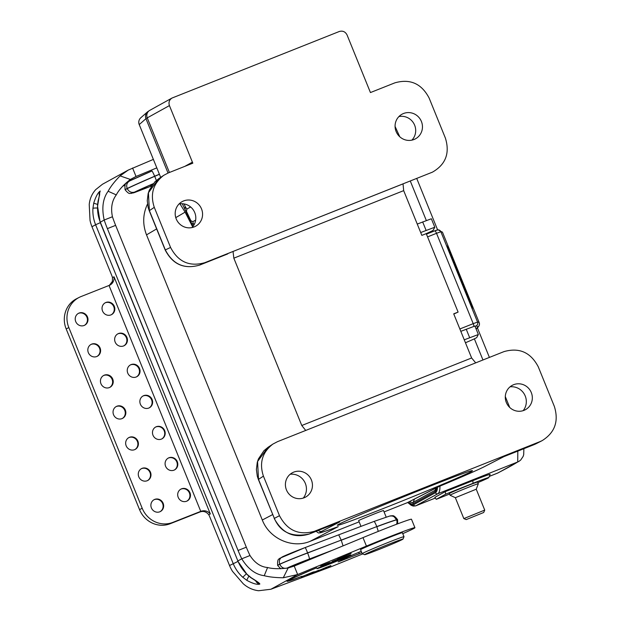 <?xml version="1.0" encoding="UTF-8"?>
<svg xmlns="http://www.w3.org/2000/svg" width="622" height="622" viewBox="0 0 622 622"><rect width="100%" height="100%" fill="white"/><g stroke="black" fill="none" stroke-linecap="round" stroke-linejoin="round"><path stroke-width="0.93" d="M437.974 486.948L407.239 502.716L384.069 511.929M359.143 521.835L310.207 541.296C292.293 548.868 269.458 538.722 262.305 520.008L146.52 234.867C142.485 224.348 142.811 214.077 147.492 204.07M439.28 486.396L407.519 502.599M360.985 526.375L358.645 520.606C357.891 520.474 383.961 509.931 383.517 510.553L386.169 517.084M389.154 506.199C356.406 519.16 339.145 525.528 337.381 525.302C334.271 524.229 473.777 467.806 472.323 470.73C475.363 470.675 430.541 489.794 389.154 506.199M437.398 487.181C461.547 477.105 477.175 470.279 484.297 466.694L503.719 456.711L533.987 444.676L539.919 441.651L314.545 531.258L309.414 533.964L339.682 521.928L321.784 531.305C316.45 534.181 321.939 532.611 338.251 526.601L337.552 526.857M471.632 357.977L453.71 313.838L458.103 312.088L426.249 233.631L421.848 235.38L403.678 190.635L233.833 258.169L301.779 425.502L471.632 357.977L475.706 362.867M305.721 430.447L301.779 425.502M233.833 258.169L233.04 251.459L403.033 183.879L403.678 190.635M163.71 175.35L158.789 178.623L148.433 192.766L149.373 210.625L165.312 249.888C172.869 264.389 184.291 269.466 199.584 265.112L233.04 251.459M192.633 226.843L185.099 212.141L175.777 217.63M190.635 206.978L186.88 209.062L186.452 211.363L190.884 220.74L192.843 221.665A12.191 11.841 61.5 0 0 193.8 224.589L191.405 223.049L185.037 209.56L185.232 206.465L184.034 203.915M204.84 262.671L432.469 172.138C445.694 164.519 450.017 153.199 445.422 138.17L429.141 98.074C421.568 83.597 410.147 78.52 394.877 82.843L370.44 92.561L347.06 34.964C345.334 31.675 342.738 30.525 339.27 31.504L171.967 98.066C169.262 99.885 168.406 102.389 169.425 105.592L192.82 163.182L168.383 172.893L163.726 175.334C153.121 183.56 149.972 194.227 154.287 207.351L170.568 247.447C178.141 261.924 189.57 267.001 204.84 262.671L199.584 265.112C184.174 269.489 172.714 264.443 165.188 249.982L170.568 247.447M194.157 226.913A14.026 13.598 61.2 0 0 195.635 226.214A14.026 13.598 61.2 0 0 200.797 207.375A14.026 13.598 61.2 0 0 182.129 201.637A14.026 13.598 61.2 0 0 176.578 219.729A14.026 13.598 61.2 0 0 194.157 226.913M414.042 139.491A14.026 13.598 -118.8 0 1 396.463 132.307A14.026 13.598 -118.8 0 1 402.014 114.215A14.026 13.598 -118.8 0 1 420.682 119.953A14.026 13.598 -118.8 0 1 415.519 138.792A14.026 13.598 -118.8 0 1 414.042 139.491M179.952 203.845L185.099 212.141M191.973 227.574A14.026 13.598 61.2 0 0 194.033 211.099A14.026 13.598 61.2 0 0 179.019 204.008M398.904 116.586A14.026 13.598 -118.8 0 1 413.918 123.677A14.026 13.598 -118.8 0 1 411.857 140.152M267.95 447.389L257.57 461.532L258.503 479.383L274.349 518.398L279.488 515.685L263.417 476.118C259.11 462.993 262.251 452.326 272.856 444.1L277.521 441.659L504.007 351.609C519.277 347.286 530.698 352.355 538.279 366.832L554.342 406.407C558.968 421.226 554.894 432.64 542.127 440.648L536.187 443.68M303.272 498.082A14.617 14.174 61.2 0 0 304.586 481.84A14.617 14.174 61.2 0 0 290.171 474.252M304.135 497.771A13.847 13.427 61.2 0 0 306.708 496.395A13.847 13.427 61.2 0 0 310.697 478.481A13.847 13.427 61.2 0 0 293.436 472.246A13.847 13.427 61.2 0 0 286.509 490.066A13.847 13.427 61.2 0 0 304.135 497.771M523.156 410.66A14.617 14.174 61.2 0 0 524.47 394.418A14.617 14.174 61.2 0 0 510.056 386.83M524.027 410.349A13.847 13.427 -118.8 0 1 506.394 402.644A13.847 13.427 -118.8 0 1 513.321 384.824A13.847 13.427 -118.8 0 1 530.582 391.059A13.847 13.427 -118.8 0 1 526.593 408.973A13.847 13.427 -118.8 0 1 524.027 410.349M279.488 515.685C287.24 530.488 298.925 535.682 314.545 531.258M539.919 441.651L542.127 440.648M263.417 476.118L258.379 479.484L274.349 518.398C280.436 532.455 292.122 537.641 309.414 533.964M533.987 444.676L536.125 443.711M431.326 172.621L432.461 172.138M453.788 314.04L458.103 312.088M186.452 211.363A12.191 9.291 160.6 0 1 185.037 209.56L182.285 203.736M190.884 220.74A12.191 9.563 148.6 0 0 191.405 223.049L192.991 226.4M431.349 218.773L417.253 224.06M448.034 246.219L447.156 246.04L472.246 307.836L473.21 308.209L448.034 246.219L447.35 246.506M476.063 328.851A606.621 17.75 157.9 0 0 475.877 326.045A3.048 3.04 -88.1 0 0 477.548 322.072A609.669 17.844 -22.1 0 1 479.197 322.662L473.466 308.543A609.669 17.844 157.9 0 0 473.459 308.528L448.237 246.413A609.669 17.844 -22.1 0 1 448.252 246.436L442.514 232.317A609.669 17.844 157.9 0 0 440.858 231.726A3.048 3.04 -88.1 0 0 436.901 230.054L434.731 230.848A3.048 0.739 -111.7 0 1 436.527 233.312L427.563 236.881M517.823 451.106L517.722 461.959A600.518 17.579 -22.1 0 1 497.592 473.085L498.331 472.751A9.143 8.677 -117.2 0 1 497.592 473.085L489.289 476.39M498.331 472.751L519.183 461.205A9.143 9.027 -122.4 0 1 517.722 461.959L437.787 493.744A1.827 1.773 -118.8 0 1 435.447 492.702A36.581 8.848 -111.7 0 0 437.484 487.321M477.851 482.633A21.949 0.645 157.9 0 0 488.239 477.968A21.949 0.645 157.9 0 0 488.783 477.595L490.12 474.423A24.39 0.715 -22.1 0 0 472.736 480.713L445.251 491.644L434.84 497.367L436.271 499.334L449.582 494.047M488.783 477.595A21.949 0.645 157.9 0 0 473.132 483.263L445.647 494.187L445.251 491.644M449.379 493.534A15.239 0.443 -22.1 0 1 463.328 487.391A15.239 0.443 -22.1 0 1 477.618 482.066L478.31 483.761A15.239 0.443 157.9 0 0 478.31 483.761A15.239 0.443 157.9 0 0 465.738 488.387A15.239 0.443 157.9 0 0 450.445 494.957A15.239 0.443 157.9 0 0 450.064 495.229A15.239 0.443 157.9 0 0 450.071 495.236L449.379 493.534M445.647 494.187L436.271 499.334M455.351 497.701L476.242 489.211L478.31 483.776M483.714 512.489L466.212 519.595L483.714 512.489L484.725 510.094L463.833 518.592L455.343 497.693L450.071 495.236M425.705 233.841A24.39 0.715 157.9 0 0 433.192 230.249L434.794 227.24L420.69 232.527M434.794 227.24L431.357 218.757M465.45 342.761A24.39 0.715 157.9 0 0 476.755 337.528L478.349 334.519L464.253 339.814M478.349 334.519L474.913 326.037L460.816 331.339M156.798 167.878L136.024 176.469L130.395 179.447L120.085 175.894C114.642 181.406 110.654 186.522 108.119 191.242L116.283 194.896C118.849 189.92 123.56 184.773 130.395 179.447M122.713 186.149L124.936 185.317M402.761 533.637A42.623 1.244 157.9 0 0 414.928 527.713L411.484 519.246A42.623 1.244 157.9 0 0 362.991 537.618L294.222 566.067L288.157 567.979L283.274 577.768C275.554 577.683 269.209 576.998 264.233 575.708L267.584 567.513C260.672 566.93 254.81 562.933 250.005 555.524A36.581 8.848 68.3 0 1 246.32 547.197L115.63 225.358A36.581 8.848 -111.7 0 1 112.442 216.751L104.193 220.025A36.581 8.848 -111.7 0 0 107.388 228.632L115.63 225.358M414.928 527.713A42.623 1.244 157.9 0 0 366.428 546.085L297.658 574.534L294.222 566.067M362.198 553.673L360.597 549.724C358.987 549.459 403.367 531.437 402.387 532.759L404.005 536.7A22.555 0.661 157.9 0 0 404.005 536.7A22.555 0.661 157.9 0 0 382.857 544.577A22.555 0.661 157.9 0 0 362.198 553.673A22.555 0.661 157.9 0 0 362.222 553.689L364.601 554.692A20.728 0.606 -22.1 0 1 383.564 546.318A20.728 0.606 -22.1 0 1 402.994 539.103A20.728 0.606 -22.1 0 1 379.366 549.312A20.728 0.606 -22.1 0 1 364.601 554.692M329.691 562.576L320.727 565.919L329.652 562.482M332.397 561.441L337.715 559.209L332.381 561.394M339.449 558.237C335.204 560.08 339.044 558.564 338.765 558.712L344.782 556.247L337.583 559.085M351.166 553.355L343.5 556.457L351.166 553.355M327.102 566.992L317.414 571.12L327.102 566.992M325.423 567.777L321.496 569.472L327.545 567.155C330.64 565.833 334.278 564.123 325.112 567.909L329.481 566.129M321.496 569.472L320.167 570.117M330.764 565.686L325.112 567.909M321.356 569.534L322.383 569.138M302.004 576.267L293.421 579.541A55.171 1.617 -22.1 0 1 287.022 581.313A55.171 1.617 -22.1 0 1 287.076 581.181L289.906 580.038A52.124 1.524 157.9 0 0 289.844 580.171A52.124 1.524 157.9 0 0 295.52 578.623L302.004 576.267M316.645 567.832L306.374 572.077A55.171 1.617 157.9 0 0 290.007 579.486L292.62 578.468A52.124 1.524 -22.1 0 1 307.525 571.704L316.637 567.793M361.802 552.686A27.282 0.801 157.9 0 0 358.933 553.829L338.181 561.93L345.28 558.253A21.335 0.622 -22.1 0 1 355.061 553.891L361.226 551.279M208.79 514.767C206.209 511.564 203.145 510.685 199.608 512.139L201.233 511.183C204.778 510.157 207.81 511.066 210.322 513.928L208.79 514.767A9.143 2.208 68.3 0 1 210.049 517.527L229.534 565.522A36.581 35.477 61.2 0 0 232.55 571.4L243.163 583.677C247.618 587.681 252.765 590.029 258.596 590.737L270.873 589.259L331.596 566.541L362.743 553.907M319.07 570.195L311.412 573.266L319.055 570.149M314.623 571.696L306.545 575.008L314.623 571.696M313.465 571.898L300.986 577.029L313.465 571.898M270.873 589.259L297.658 574.534L283.274 577.768M267.584 567.521C272.739 568.912 279.597 569.06 288.157 567.979M264.226 575.7C255.487 574.565 247.991 568.936 241.756 558.805L250.005 555.524M102.467 184.252L95.718 189.609C91.908 193.893 89.747 198.885 89.226 204.584L90.034 220.437A36.581 35.477 61.2 0 0 91.97 226.742L95.609 224.744A36.581 35.477 -118.8 0 1 92.935 208.354L93.712 203.207C95.632 196.987 97.732 192.975 100.018 191.179L97.631 205.773A36.581 35.477 61.2 0 0 100.305 222.163L237.868 560.943L241.756 558.805A36.581 8.848 68.3 0 1 238.07 550.47L107.388 228.632M116.275 194.904C111.913 200.774 110.63 208.051 112.442 216.751M108.127 191.242C102.863 198.48 101.557 208.075 104.193 220.025L100.158 222.272L237.868 560.943A36.581 35.477 61.2 0 0 247.393 574.611L251.366 577.869C256.793 581.173 259.623 583.218 259.848 584.019L259.592 584.159C256.824 584.758 252.579 583.49 246.848 580.349L242.697 577.193A36.581 35.477 -118.8 0 1 233.172 563.524L95.609 224.744L100.321 222.684M153.354 159.411L128.249 170.078L120.085 175.894M132.579 168.002L136.024 176.469L129.493 180.053M91.97 226.742L111.462 274.737A9.143 2.208 68.3 0 1 112.496 277.622L114.028 276.782C114.324 280.382 113.041 283.134 110.172 285.016L81.117 296.531A24.39 23.045 -117 0 0 79.227 297.378A24.39 23.045 -117 0 0 68.832 327.576L142.197 508.26A24.39 23.045 63 0 0 172.823 522.387L200.758 511.37L109.044 285.514M68.832 327.576L66.173 328.929L139.538 509.612A24.39 23.045 63 0 0 170.156 523.74L199.265 512.264M66.173 328.929A24.39 23.045 -117 0 1 76.568 298.739L79.227 297.378M181.585 488.799A6.71 6.337 63 0 0 178.452 497.88A6.71 6.337 63 0 0 187.144 500.99A6.71 6.337 63 0 0 181.585 488.799M154.769 499.373A6.71 6.337 63 0 0 151.644 508.454A6.71 6.337 63 0 0 160.328 511.564A6.71 6.337 63 0 0 154.769 499.373M168.974 457.745A6.71 6.337 63 0 0 165.849 466.827A6.71 6.337 63 0 0 174.533 469.929A6.71 6.337 63 0 0 168.974 457.745M142.158 468.319A6.71 6.337 63 0 0 139.033 477.401A6.71 6.337 63 0 0 147.717 480.503A6.71 6.337 63 0 0 142.158 468.319M156.363 426.692A6.71 6.337 63 0 0 153.237 435.773A6.71 6.337 63 0 0 161.922 438.875A6.71 6.337 63 0 0 156.363 426.692M129.547 437.266A6.71 6.337 63 0 0 126.421 446.347A6.71 6.337 63 0 0 135.114 449.449A6.71 6.337 63 0 0 129.547 437.266M143.752 395.631A6.71 6.337 63 0 0 140.626 404.72A6.71 6.337 63 0 0 149.311 407.822A6.71 6.337 63 0 0 143.752 395.631M116.936 406.205A6.71 6.337 63 0 0 113.81 415.294A6.71 6.337 63 0 0 122.503 418.396A6.71 6.337 63 0 0 116.936 406.205M131.141 364.578A6.71 6.337 63 0 0 128.015 373.666A6.71 6.337 63 0 0 136.708 376.769A6.71 6.337 63 0 0 131.141 364.578M104.325 375.152A6.71 6.337 63 0 0 101.199 384.24A6.71 6.337 63 0 0 109.892 387.343A6.71 6.337 63 0 0 104.325 375.152M118.53 333.524A6.71 6.337 63 0 0 115.404 342.605A6.71 6.337 63 0 0 124.097 345.715A6.71 6.337 63 0 0 118.53 333.524M91.722 344.098A6.71 6.337 63 0 0 88.588 353.179A6.71 6.337 63 0 0 97.281 356.289A6.71 6.337 63 0 0 91.722 344.098M105.919 302.471A6.71 6.337 63 0 0 102.793 311.552A6.71 6.337 63 0 0 111.486 314.662A6.71 6.337 63 0 0 105.919 302.471M79.111 313.045A6.71 6.337 63 0 0 75.977 322.126A6.71 6.337 63 0 0 84.67 325.236A6.71 6.337 63 0 0 79.111 313.045M201.233 511.183L200.758 511.37M109.301 285.42L112.38 281.408L112.496 277.622M347.286 558.4L346.905 557.467M256.505 581.267L250.915 577.729A6.096 1.928 -52.9 0 0 251.366 577.869M246.848 580.349A6.096 0.591 -58.3 0 1 248.917 576.151M100.158 222.272L97.491 205.936L98.035 201.139A6.096 2.216 9.3 0 1 98.222 200.727M93.712 203.207L97.607 204.413M78.325 313.418A6.71 6.337 -117 0 1 84.398 325.36M105.141 302.844A6.71 6.337 -117 0 1 111.214 314.786M90.936 344.471A6.71 6.337 -117 0 1 97.009 356.414M117.752 333.897A6.71 6.337 -117 0 1 123.825 345.84M103.547 375.532A6.71 6.337 -117 0 1 109.62 387.467M130.363 364.951A6.71 6.337 -117 0 1 136.436 376.893M116.159 406.586A6.71 6.337 -117 0 1 122.231 418.528M142.974 396.012A6.71 6.337 -117 0 1 149.047 407.954M128.77 437.639A6.71 6.337 -117 0 1 134.842 449.582M155.578 427.065A6.71 6.337 -117 0 1 161.658 439.008M141.381 468.693A6.71 6.337 -117 0 1 147.453 480.635M168.189 458.119A6.71 6.337 -117 0 1 174.261 470.061M153.984 499.746A6.71 6.337 -117 0 1 160.064 511.688M180.8 489.172A6.71 6.337 -117 0 1 186.872 501.114M318.448 570.413L312.625 572.761L318.448 570.413M350.155 553.782L344.565 556.037L350.132 553.712M343.321 556.814L339.931 558.082L343.29 556.729M338.679 558.564L339.915 558.043M159.411 174.323L154.699 176.337A30.431 0.739 156.7 0 0 127.23 188.621L127.183 188.513A30.431 0.739 -23.3 0 1 154.653 176.228L159.364 174.214M129.866 180.854L127.051 182.425C126.476 183.848 124.392 181.997 125.1 189.687A25.191 0.606 -23.3 0 1 127.183 188.513C126.033 185.022 126.927 182.471 129.866 180.854A24.398 0.591 156.7 0 1 151.908 170.996A6.033 0.451 66.8 0 1 151.916 170.996A6.033 0.451 66.8 0 1 154.653 176.228L154.699 176.337A6.033 0.443 66.8 0 1 156.34 180.504M152.39 184.065L150.011 186.6L151.496 186.025L135.907 192.011A19.158 0.466 -23.3 0 1 134.679 192.058A24.398 0.591 -23.3 0 1 153.199 183.715A24.274 0.591 156.7 0 0 134.787 192.011A19.033 0.459 156.7 0 0 136 191.973L150.011 186.6M137.719 190.62L136 191.973M153.191 183.723L134.787 192.011M125.1 189.687L125.146 189.803A25.191 0.606 156.7 0 1 127.23 188.621C128.979 191.864 131.46 193.007 134.679 192.058M135.456 192.19L135.907 192.011M149.474 186.81L149.918 186.639M396.68 524.214L397.054 521.85L396.642 519.868A26.987 0.925 -20.9 0 1 397.598 519.759L397.691 523.833M378.285 531.398L376.823 526.733A26.062 0.894 -20.9 0 1 396.642 519.868L394.06 516.695L392.218 515.98L389.73 516.027L391.448 515.747C392.319 516.384 393.018 513.764 397.559 519.642A26.987 0.925 159.1 0 0 396.603 519.751A26.062 0.894 159.1 0 0 376.776 526.616L341.253 540.223L343.056 545.867M306.91 560.819L306.203 560.22M373.993 521.446L338.702 534.827L373.97 521.454C374.498 521.5 375.431 523.226 376.776 526.616L307.595 552.872A30.431 1.042 159.1 0 0 279.737 564.193L279.776 564.302A30.431 1.042 -20.9 0 1 307.641 552.989L341.206 540.106L338.702 534.827L305.138 547.578A6.033 0.435 -110.8 0 0 305.107 547.585A24.398 0.84 -20.9 0 0 282.738 556.674C279.729 558.159 278.726 560.663 279.737 564.193A25.191 0.863 159.1 0 0 277.653 565.382L277.692 565.491A25.191 0.863 -20.9 0 1 279.776 564.302C281.385 567.614 283.826 568.866 287.092 568.057A19.158 0.661 159.1 0 0 286.656 568.267M305.099 561.565L305.573 560.469M289.432 567.676L290.544 566.533M286.695 568.259A19.033 0.653 -20.9 0 1 287.201 568.018L332.731 550.136M287.201 568.018A24.274 0.832 -20.9 0 1 309.437 558.984A6.033 0.451 -110.8 0 0 307.641 552.989L307.595 552.872A6.033 0.435 -110.8 0 0 305.122 547.578L279.675 558.346C279.511 559.372 277.148 557.794 277.653 565.382M338.251 526.601L310.207 541.296M156.627 228.912L146.52 234.867M262.305 520.008L272.638 514.596M154.287 207.351L149.241 210.718L148.176 207.538L147.258 200.727L148.153 193.52L149.288 190.176L154.785 181.951L158.898 178.561M169.425 105.592L147.243 117.869L169.417 172.481M184.781 166.377L192.392 162.163M168.033 173.04L145.96 118.678A6.096 6.072 48.8 0 1 147.577 111.82L149.793 110.343A6.096 5.925 61 0 0 147.243 117.869A60.357 1.765 157.9 0 0 145.96 118.678L139.235 124.571L160.67 177.371L139.242 124.602M139.235 124.571L139.219 124.594A6.096 6.096 0 0 1 140.852 117.713A6.096 6.072 48.8 0 0 139.235 124.571M192.843 221.665L195.65 220.126M186.88 209.062A12.191 11.841 -119.3 0 1 185.232 206.465M274.216 518.499C282.474 533.536 294.198 538.699 309.383 533.979A6.096 1.477 68.3 0 1 309.352 533.987L339.558 521.982M318.378 530.403A3.048 2.962 62.3 0 0 321.784 531.305M503.906 456.634L484.546 466.578A3.048 2.947 -117.2 0 1 484.297 466.694M426.451 234.136L434.731 230.848L426.451 234.136M440.858 231.726L436.527 233.312L473.218 323.658L477.548 322.072L440.858 231.726M473.878 326.301A3.048 0.739 -111.7 0 0 473.218 323.658L459.852 328.968M475.877 326.045L475.037 326.325M439.941 486.124A38.408 9.291 68.3 0 1 437.787 493.744L415.916 505.756A1.827 1.773 -118.8 0 1 413.576 504.722L435.447 492.702M407.931 502.421A36.581 8.848 -111.7 0 0 413.576 504.722M435.33 498.043L415.916 505.756A38.408 9.291 68.3 0 1 415.659 505.88L435.338 498.059M436.823 487.664A33.067 8 68.3 0 1 435.042 491.707L413.179 503.727A33.067 8 68.3 0 1 408.592 502.133M435.042 491.707A1.827 1.773 -118.8 0 1 435.042 490.323A31.776 7.682 -111.7 0 0 436.24 488.775L436.512 487.827M409.743 501.581A31.776 7.682 -111.7 0 0 413.171 502.335L435.042 490.323L435.944 488.114M414.477 499.147L413.171 502.335A1.827 1.773 61.2 0 0 413.179 503.727M431.108 232.286L430.805 231.547M426.311 220.483L410.403 181.297M482.96 359.982L474.368 338.827M472.736 480.713L473.132 483.263M422.657 221.914L426.101 230.381M466.22 329.193L469.664 337.66M366.428 546.085L362.991 537.618M339.254 559.069A18.287 0.536 -22.1 0 1 345.194 557.639A18.287 0.536 -22.1 0 1 317.329 568.632A18.287 0.536 -22.1 0 1 339.254 559.069M238.07 550.47L246.32 547.197M229.534 565.522L237.892 561.464M114.028 276.782L210.322 513.928M142.197 508.26L139.538 509.612M172.823 522.387L170.156 523.74M341.991 560.531L341.797 560.049M259.848 584.019A6.096 5.917 -118.8 0 1 256.357 581.414M250.915 577.729L247.198 574.658A6.096 0.498 -47.7 0 0 247.393 574.611M259.592 584.159A6.096 5.917 -118.8 0 1 255.813 581.065M242.697 577.193A6.096 0.498 -47.7 0 0 246.296 573.803M99.497 194.787A6.096 5.917 -118.8 0 1 100.274 191.032M92.935 208.354A6.096 0.816 3.6 0 1 97.413 208.02M99.318 195.448A6.096 5.917 -118.8 0 1 100.018 191.179M358.933 553.829A9.143 1.034 -111.9 0 0 358.878 552.274M129.57 180.994L151.931 170.988M332.863 550.081L309.453 558.976A24.398 0.84 159.1 0 0 287.092 568.057M309.437 558.984A6.033 0.435 69.2 0 1 309.429 558.991L332.622 550.182M267.927 447.381L272.84 444.116M258.379 479.484L257.314 476.304L256.388 469.493L257.283 462.286L258.418 458.943L263.922 450.717L268.035 447.327M149.241 210.718L165.188 249.982M227.636 253.955L199.569 265.12M503.781 456.688L535.301 444.116M337.917 526.725C320.384 533.132 320.089 532.813 319.343 532.922L318.355 532.945L315.735 531.001M484.546 466.578C477.323 470.216 461.703 477.043 437.67 487.073M147.577 111.82L140.852 117.713M171.967 98.074L149.793 110.343M442.514 232.317L438.145 229.829L434.755 230.84M407.729 502.514L411.165 505.282L413.233 506.075L415.659 505.88M399.767 136.762L395.071 126.437M437.6 229.86L416.841 178.732M479.197 322.662C480.028 324.583 478.994 326.698 476.087 329.015M509.721 407.457L505.305 396.587M489.397 357.417L477.408 327.88M519.183 461.205L520.738 459.992L523.141 456.416L523.701 454.635L523.872 448.703M489.281 476.413L497.281 473.233M484.725 510.094L476.242 489.203M466.212 519.595L463.833 518.592M318.262 567.917L349.432 555.259M128.264 170.07L102.451 184.26M247.198 574.658L237.721 561.052M98.035 201.139L99.691 194.593M134.321 192.245L135.067 191.887M125.146 189.803C129.687 195.261 129.85 192.859 131.211 193.45L151.488 186.04M287.037 568.096L287.605 567.847M277.692 565.491L280.755 568.803M389.807 516.003L374.001 521.438M338.702 534.827L305.122 547.578M402.994 539.103L403.997 536.724"/></g></svg>
